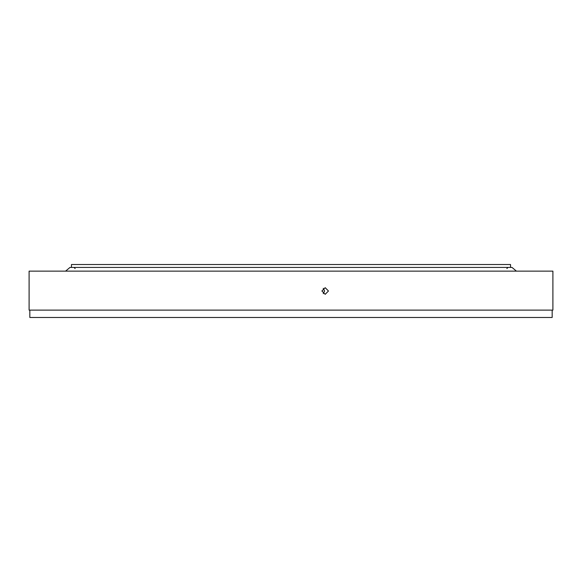 <?xml version="1.0" encoding="UTF-8"?>
<svg xmlns="http://www.w3.org/2000/svg" width="582" height="582" viewBox="0 0 582 582"><rect width="100%" height="100%" fill="white"/><g stroke="black" fill="none" stroke-linecap="round" stroke-linejoin="round"><path stroke-width="0.87" d="M71.462 267.422L71.462 264.519L510.538 264.519L510.538 267.422M328.466 291L325.185 294.31L321.897 291L325.185 287.69L328.466 291M323.236 293.663L324.611 291L323.236 288.337M552.165 310.126L552.165 317.481L29.835 317.481L29.835 310.126M552.9 310.126L29.1 310.126L29.1 271.139L552.9 271.139L552.9 310.126M65.577 271.139L69.993 267.422L512.007 267.422L516.423 271.139M506.857 268.564L507.999 267.422M75.143 268.564L74.001 267.422"/></g></svg>
